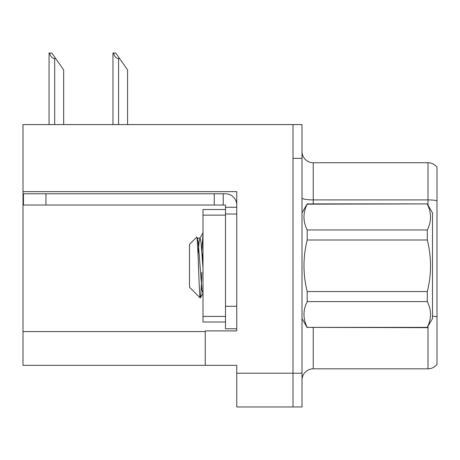 <?xml version="1.0" encoding="UTF-8"?>
<svg xmlns="http://www.w3.org/2000/svg" width="460" height="460" viewBox="0 0 460 460"><rect width="100%" height="100%" fill="white"/><g stroke="black" fill="none" stroke-linecap="round" stroke-linejoin="round"><path stroke-width="0.69" d="M236.75 214.026L236.75 306.274L225.498 306.274L225.498 328.773L236.75 328.773L236.75 306.274L236.75 330.912L205.252 330.912L205.252 365.338L23 365.338L23 191.636L236.75 191.636L236.75 214.026L225.498 214.026L225.498 205.028L214.251 205.028L214.251 193.775L225.498 193.775A11.253 11.253 0 0 1 236.75 205.033M205.252 365.338L236.75 365.338L236.75 406.962L293.003 406.962L293.003 373.215L293.003 406.962L302.001 406.962L302.001 373.215L293.003 373.215L293.003 124.585L23 124.585L23 191.636M437 167.227A11.253 11.253 0 0 0 428.001 162.725A11.253 11.253 0 0 1 437 167.227L437 364.326A11.253 11.253 0 0 1 428.001 368.822L313.248 368.822A11.253 11.253 0 0 0 302.001 380.075M293.003 124.585L302.001 124.585L302.001 158.338L293.003 158.338L293.003 373.215L236.75 373.215M437 201.474L437 364.326M302.001 158.338L302.001 373.215M437 200.692A11.253 1.955 180 0 0 428.001 199.91L428.001 162.725L313.248 162.725A11.253 11.253 0 0 1 302.001 151.472A11.253 11.253 0 0 0 313.248 162.725L313.248 203.901M113.476 53.038L115.759 53.038L119.698 58.661L118.576 58.661C116.253 58.483 114.551 56.609 113.476 53.038L112.953 53.038L112.953 124.585M127.575 124.585L127.575 69.914L119.698 58.661M49.576 53.038L51.859 53.038L55.798 58.661L54.677 58.661C52.354 58.483 50.652 56.609 49.576 53.038L49.053 53.038L49.053 124.585M63.675 124.585L63.675 69.914L55.798 58.661M45.948 205.028L45.948 193.775L23.448 193.775L23.448 205.028L214.251 205.028M45.948 193.775L214.251 193.775M225.498 328.773L236.75 328.773M223.249 205.028L223.249 193.775M236.75 207.276L225.498 207.276M225.498 306.274L225.498 209.524L202.998 209.524L202.998 322.023L225.498 322.023M302.001 212.899L307.194 203.901L427.305 203.901L432.498 212.899L432.498 318.648L427.305 327.376C431.589 318.832 431.589 310.241 427.305 301.599L307.194 301.599C302.91 310.143 302.91 318.74 307.194 327.376L427.305 327.652M427.305 203.901L307.194 204.171C302.91 212.715 302.91 221.312 307.194 229.948L307.194 239.999C302.916 257.174 302.916 274.355 307.194 291.554L307.194 301.599M307.194 229.948L427.305 229.948C431.589 221.404 431.589 212.813 427.305 204.171M427.305 229.948L427.305 239.999L307.194 239.999M307.194 291.554L427.305 291.554C431.589 274.355 431.589 257.174 427.305 239.999M427.305 291.554L427.305 301.599M302.001 318.648L307.194 327.652M202.998 233.582L201.819 250.648M202.998 250.384L202.469 259.566M202.998 293.359L201.923 289.731L198.174 241.822L197.449 238.303L196.684 237.159L189.503 244.346L189.503 287.207L200.249 297.953L203.078 293.25M196.684 237.159C197.944 234.629 199.134 299.241 200.249 297.953C200.773 297.304 201.296 288.788 201.819 272.412M307.194 327.376L427.305 327.376M197.449 238.303L197.052 238.24M202.998 268.111L200.986 241.822L200.048 238.113L199.111 241.822L198.013 254.006M23 331.585L205.252 331.585M313.248 327.652L313.248 368.822M428.001 205.108L428.001 199.91L313.248 199.91A11.253 1.955 0 0 1 302.001 197.955M437 316.791A11.253 1.955 180 0 0 432.498 316.175M428.001 368.822L428.001 326.445M118.576 124.585L118.576 58.661M54.677 124.585L54.677 58.661M202.998 316.399L225.498 316.399M202.998 215.148L225.498 215.148M197.236 238.113L200.048 238.113M199.83 238.303L202.998 232.84"/></g></svg>

